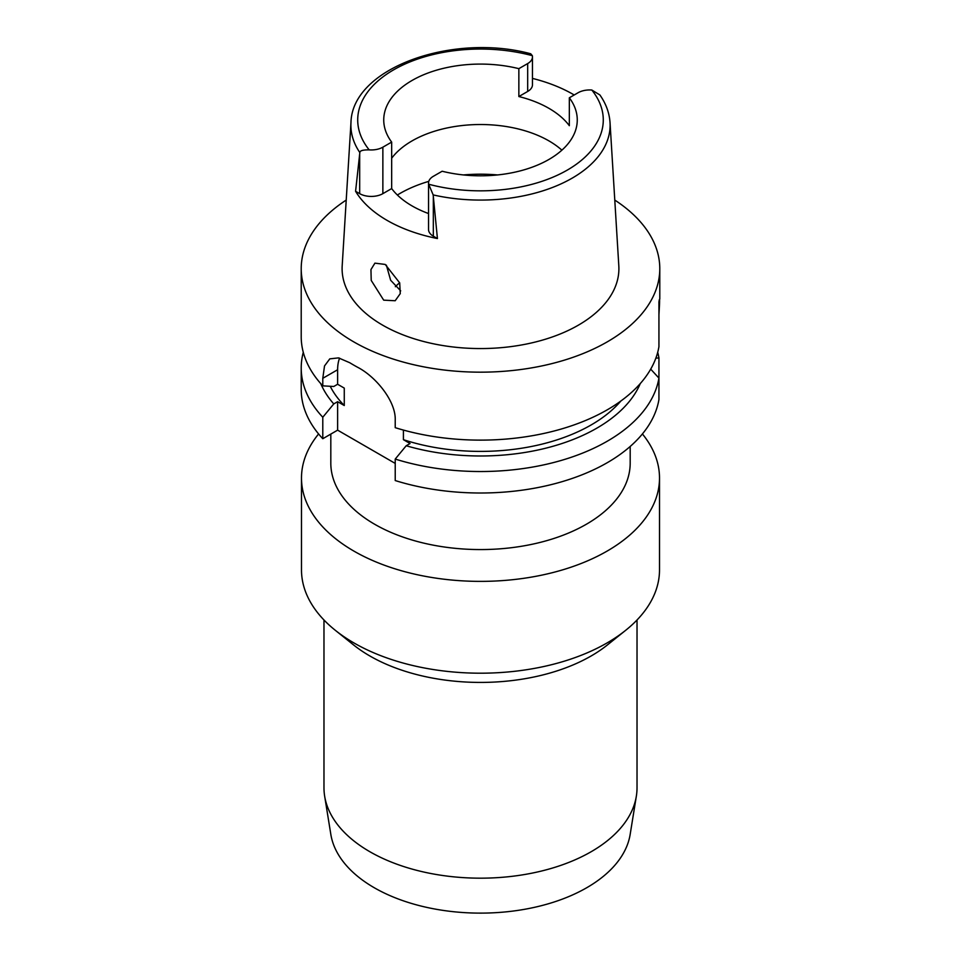 <?xml version="1.0" encoding="UTF-8"?>
<svg xmlns="http://www.w3.org/2000/svg" width="961" height="961" viewBox="0 0 961 961"><rect width="100%" height="100%" fill="white"/><g stroke="black" fill="none" stroke-linecap="round" stroke-linejoin="round"><path stroke-width="1.44" d="M437.423 238.544L433.171 194.915L428.666 184.212A16.397 9.466 180 0 1 428.534 183.01L428.534 229.487A16.397 9.466 0 0 0 433.327 236.178L437.423 238.544A132.137 76.291 180 0 1 355.582 191.287L359.678 193.654A16.397 9.466 0 0 0 382.862 193.654L391.668 188.572A96.761 55.858 0 0 0 428.534 213.546M391.668 188.572L391.668 142.096A96.761 55.858 0 0 1 383.739 119.945A96.761 55.858 0 0 1 412.077 80.448A96.761 55.858 0 0 1 518.856 68.663L518.856 96.544L527.673 91.463A16.397 9.466 0 0 0 532.466 84.772L532.466 56.879A16.397 9.466 180 0 1 527.673 63.57L518.856 68.663M391.668 158.229A96.761 55.858 180 0 1 412.077 140.883A96.761 55.858 180 0 1 561.885 150.168M428.534 183.01A16.397 9.466 180 0 1 433.327 176.319L442.144 171.238A96.761 55.858 0 0 0 548.923 159.454A96.761 55.858 0 0 0 577.261 119.945A96.761 55.858 0 0 0 569.332 97.794L578.138 92.712A16.397 9.466 180 0 1 591.808 90.022L599.856 94.923C605.983 103.62 609.37 112.845 610.031 122.6A129.615 74.826 180 0 1 572.155 178.157A129.615 74.826 180 0 1 572.059 178.205A129.615 74.826 180 0 1 433.171 194.915M518.856 96.544A96.761 55.858 0 0 1 569.332 125.687L569.332 97.794M532.466 78.406A130.996 75.631 180 0 1 574.21 94.983M391.668 142.096L382.862 147.177A16.397 9.466 180 0 1 369.192 149.88C362.946 149.784 359.822 150.685 359.834 152.571A129.615 74.826 180 0 1 350.969 122.6C352.062 67.787 452.727 32.674 530.724 53.78L532.334 55.678A16.397 9.466 180 0 1 532.466 56.879M359.834 152.571L355.582 191.287M350.969 122.6L342.188 265.837A138.396 79.907 0 0 0 425.291 341.924A138.396 79.907 0 0 0 578.366 325.166A138.396 79.907 0 0 0 618.812 265.837L610.031 122.6M383.691 300.156L395.175 300.745L400.269 293.61L399.692 282.882L385.205 264.431L374.91 263.146L370.946 269.585L371.222 280.42L383.691 300.156M614.776 200.068A179.287 103.512 180 0 1 659.787 268.66A179.287 103.512 180 0 1 607.28 341.852A179.287 103.512 180 0 1 411.885 364.291A179.287 103.512 180 0 1 301.213 268.66A179.287 103.512 180 0 1 346.224 200.068M658.934 314.872C659.811 300.457 659.811 296.156 658.934 301.97L658.934 346.693A179.287 103.512 0 0 1 607.28 409.806A179.287 103.512 0 0 1 395.223 427.669L395.223 420.137C395.98 401.013 375.583 376.568 357.816 367.378A179.287 103.512 0 0 1 349.756 362.729L338.512 357.888L329.791 358.861L324.518 365.937L322.788 378.31L322.788 385.854L333.755 386.49L337.623 384.268L344.266 388.1L344.266 405.53L337.623 401.686L333.755 403.92L322.788 417.242L322.788 438.721A179.287 103.512 0 0 1 301.213 389.493L301.213 368.015A179.287 103.512 180 0 1 303.28 352.315M659.787 268.66L659.787 298.991L658.934 301.97M658.934 326.548L658.934 319.424M395.223 463.418L337.623 430.156L322.788 438.721M657.72 352.315A179.287 103.512 180 0 1 658.934 357.936L658.934 378.081A179.287 103.512 180 0 1 607.28 441.207A179.287 103.512 180 0 1 395.223 459.07L395.223 480.548A179.287 103.512 0 0 0 607.28 462.685A179.287 103.512 0 0 0 658.934 399.572L658.934 378.081L650.705 369.156M403.416 430.072L403.416 439.682L410.071 443.514L406.203 445.748L395.223 459.07M337.623 430.156L337.623 401.686M337.623 384.268L337.623 369.745A45.539 26.283 60 0 1 339.569 358.141M322.788 417.242A179.287 103.512 180 0 1 301.213 368.015M330.224 386.298A156.523 90.37 0 0 0 344.266 405.53M333.755 403.92A164.475 94.959 180 0 1 320.734 383.583M301.213 268.66L301.213 336.614A179.287 103.512 0 0 0 322.788 385.854M403.416 439.682A156.523 90.37 0 0 0 591.183 424.93A156.523 90.37 0 0 0 620.854 401.025M640.266 383.583A164.475 94.959 180 0 1 596.805 428.174A164.475 94.959 180 0 1 406.203 445.748M655.87 358.141L658.934 357.936M330.812 434.096L330.812 463.142A149.688 86.43 0 0 0 423.212 542.989A149.688 86.43 0 0 0 586.354 524.25A149.688 86.43 0 0 0 630.188 463.142L630.188 446.469M642.404 433.952A179.01 103.344 180 0 1 659.51 478.025A179.01 103.344 180 0 1 607.076 551.109A179.01 103.344 180 0 1 411.993 573.513A179.01 103.344 180 0 1 301.49 478.025A179.01 103.344 180 0 1 318.596 433.952M301.49 478.025L301.49 569.849A179.01 103.344 0 0 0 335.257 630.26A179.01 103.344 0 0 0 607.076 642.933A179.01 103.344 0 0 0 625.743 630.26A179.01 103.344 0 0 0 659.51 569.849L659.51 478.025M625.743 630.26L607.496 644.879A156.523 90.37 180 0 1 591.183 655.955A156.523 90.37 180 0 1 353.504 644.879L335.257 630.26M323.977 620.001L323.977 787.816A156.523 90.37 0 0 0 324.662 796.225A156.523 90.37 0 0 0 427.405 872.816A156.523 90.37 0 0 0 591.183 851.71A156.523 90.37 0 0 0 636.338 796.225A156.523 90.37 0 0 0 637.023 787.816L637.023 620.001M324.662 796.225L330.836 834.424A150.312 86.778 0 0 0 429.507 907.977A150.312 86.778 0 0 0 586.787 887.7A150.312 86.778 0 0 0 630.164 834.424L636.338 796.225M395.319 286.714A98.178 56.687 180 0 1 399.644 282.738M400.701 290.871L390.646 280.264L386.382 265.152M591.808 90.022A122.792 70.898 180 0 1 567.242 170.121A122.792 70.898 180 0 1 428.666 184.212M527.673 91.463L527.673 63.57M369.192 149.88A122.792 70.898 180 0 1 393.758 69.769A122.792 70.898 180 0 1 532.334 55.678M359.678 193.654L359.678 153.94M382.862 147.177L382.862 193.654M433.327 196.464L433.327 236.178M337.623 369.745L322.788 378.31M397.373 195.011A113.83 65.72 180 0 1 400.004 193.437A113.83 65.72 180 0 1 428.774 181.365M463.418 174.938A113.83 65.72 180 0 1 497.582 174.938"/></g></svg>
